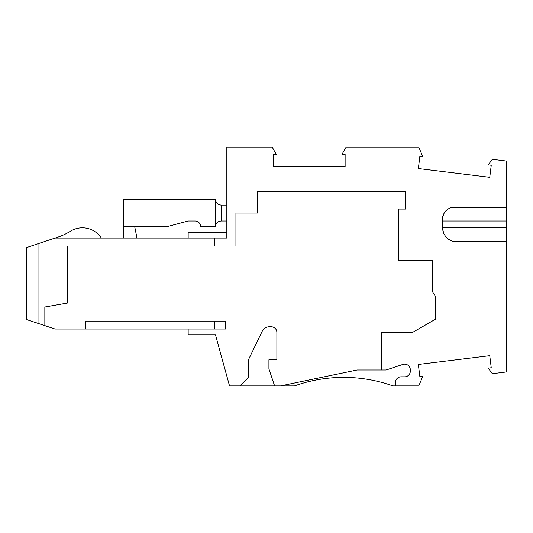 <?xml version="1.0" encoding="UTF-8"?>
<svg xmlns="http://www.w3.org/2000/svg" width="533" height="533" viewBox="0 0 533 533"><rect width="100%" height="100%" fill="white"/><g stroke="black" fill="none" stroke-linecap="round" stroke-linejoin="round"><path stroke-width="0.8" d="M188.162 329.054L188.162 334.744L215.459 334.744L229.536 385.925L294.502 385.925A146.155 146.155 0.3 0 1 392.901 385.925L418.758 385.925L422.909 376.145L419.837 376.525L418.352 364.445L489.754 355.678L491.239 367.757L488.161 368.13L492.352 373.693L506.35 371.974L506.35 241.476L452.684 241.209L450.312 240.416L446.274 237.518L443.596 233.327L442.656 228.444L442.656 221.002C441.277 213.713 448.206 205.998 455.782 207.357M452.684 207.444L506.35 207.357L506.35 161.026L492.352 159.307L488.161 164.87L491.239 165.243L489.754 177.322L418.352 168.555L419.837 156.475L422.909 156.855L418.758 147.075L346.164 147.075L342.026 154.237L345.124 154.237L345.124 166.409L273.182 166.409L273.182 154.237L276.281 154.237L272.143 147.075L226.831 147.075L226.831 238.064L214.319 238.064L214.319 246.026L235.932 246.026L235.932 213.04L257.546 213.04L257.546 191.434L405.693 191.434L405.693 209.063L398.298 209.063L398.298 260.244L432.416 260.244L432.416 291.371L435.261 296.295L435.261 319.327L412.495 332.472L381.801 332.472L381.801 370.002L386.125 370.002L402.828 364.432A5.69 5.69 0.1 0 1 410.317 369.829L410.317 371.141A5.69 5.69 0.1 0 1 404.627 376.831L401.142 376.831A5.69 5.69 0.1 0 0 395.453 382.514L395.453 385.925M239.91 385.925L248.445 377.397L248.445 359.768L262.196 331.286A7.962 7.962 -179.9 0 1 269.365 326.782L271.19 326.782A5.69 5.69 -179.9 0 1 276.88 332.472L276.88 359.768L268.918 359.768L268.918 368.869L274.602 385.925M280.578 385.925L357.057 370.002L381.801 370.002M506.35 241.476L506.35 207.357M452.45 207.47L450.691 207.817M450.565 207.85L447.927 209.043M446.467 210.155L445.954 210.648M445.621 211.001L443.956 213.447L442.943 216.425M442.916 216.565L442.656 220.389M442.696 229.456L443.196 232.175M445.468 236.579L448.133 239.15L452.051 241.049M454.536 241.462L455.169 241.476M214.319 238.064L55.086 238.064L58.084 237.065A56.871 56.871 -179.9 0 0 70.303 231.302A22.746 22.746 -179.9 0 1 101.383 238.064M215.459 226.692L215.459 199.395L123.33 199.395L123.33 226.692L166.936 226.692L188.162 221.002L194.985 221.002A5.69 5.69 0.1 0 1 200.674 226.692L215.459 226.692C215.805 223.24 217.697 221.348 221.148 221.002L226.831 221.002M226.831 205.078L221.148 205.078C217.697 204.739 215.805 202.84 215.459 199.395M123.33 226.692L123.33 238.064M136.981 238.064L134.702 226.692M55.086 238.064L26.65 247.545L26.65 319.58L44.845 325.643L44.845 307.001L67.598 302.991L67.598 246.026L214.319 246.026M38.023 323.371L38.023 243.754M85.793 321.093L85.793 329.054L225.699 329.054L225.699 321.093L85.793 321.093M44.845 325.643L55.086 329.054L85.793 329.054M214.319 321.093L214.319 329.054M188.162 238.064L188.162 232.375L226.831 232.375M442.656 227.831L506.35 227.831M442.656 221.002L506.35 221.002M221.148 221.002L221.148 205.078"/></g></svg>
